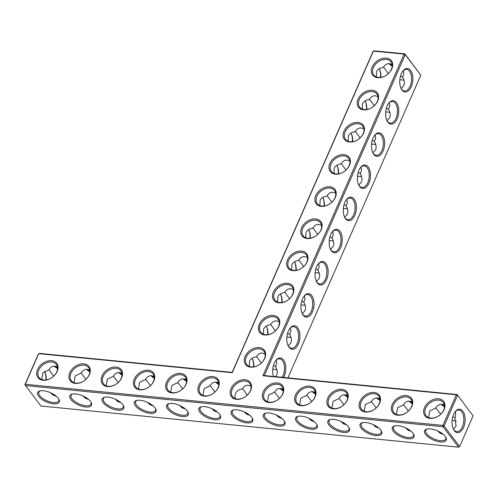 <?xml version="1.0" encoding="UTF-8"?>
<svg xmlns="http://www.w3.org/2000/svg" width="498" height="498" viewBox="0 0 498 498"><rect width="100%" height="100%" fill="white"/><g stroke="black" fill="none" stroke-linecap="round" stroke-linejoin="round"><path stroke-width="0.75" d="M282.609 390.009L282.976 389.175M287.931 377.876L420.816 75.167L405.241 54.699L404.077 54.108L373.375 51.082L232.193 372.709L38.72 353.642L25.28 384.263L442.921 425.423L442.977 426.711L25.336 385.552L25.28 384.263L24.9 384.705L38.34 354.084L39.454 353.387L232.149 372.38L232.193 372.709M264.394 375.554L262.888 375.735L456.361 394.802L442.921 425.423L444.085 426.014L457.525 395.393L456.361 394.802L457.096 394.547L473.1 415.861L457.096 394.547L264.394 375.554L405.241 54.699L404.806 53.852L420.816 75.167M273.439 376.444A11.803 6.499 -84.4 0 1 275.848 360.459A11.803 6.499 -84.4 0 1 283.53 359.93A11.803 6.499 -84.4 0 1 283.617 377.453M297.655 327.765A11.803 6.499 -84.4 0 1 297.916 344.958A11.803 6.499 -84.4 0 1 288.224 345.948A11.803 6.499 -84.4 0 1 289.967 328.3A11.803 6.499 -84.4 0 1 297.655 327.765M311.773 295.607A11.803 6.499 -84.4 0 1 312.034 312.794A11.803 6.499 -84.4 0 1 302.342 313.79A11.803 6.499 -84.4 0 1 304.085 296.136A11.803 6.499 -84.4 0 1 311.773 295.607M325.891 263.442A11.803 6.499 -84.4 0 1 326.153 280.629A11.803 6.499 -84.4 0 1 316.46 281.625A11.803 6.499 -84.4 0 1 318.203 263.971A11.803 6.499 -84.4 0 1 325.891 263.442M340.01 231.277A11.803 6.499 -84.4 0 1 340.271 248.465A11.803 6.499 -84.4 0 1 330.579 249.461A11.803 6.499 -84.4 0 1 332.322 231.807A11.803 6.499 -84.4 0 1 340.01 231.277M354.128 199.113A11.803 6.499 -84.4 0 1 354.389 216.306A11.803 6.499 -84.4 0 1 344.697 217.296A11.803 6.499 -84.4 0 1 346.44 199.648A11.803 6.499 -84.4 0 1 354.128 199.113M368.246 166.954A11.803 6.499 -84.4 0 1 368.508 184.142A11.803 6.499 -84.4 0 1 358.815 185.138A11.803 6.499 -84.4 0 1 360.558 167.484A11.803 6.499 -84.4 0 1 368.246 166.954M382.364 134.79A11.803 6.499 -84.4 0 1 382.626 151.977A11.803 6.499 -84.4 0 1 372.934 152.973A11.803 6.499 -84.4 0 1 374.677 135.319A11.803 6.499 -84.4 0 1 382.364 134.79M396.483 102.625A11.803 6.499 -84.4 0 1 396.744 119.819A11.803 6.499 -84.4 0 1 387.052 120.809A11.803 6.499 -84.4 0 1 388.795 103.161A11.803 6.499 -84.4 0 1 396.483 102.625M410.601 70.467A11.803 6.499 -84.4 0 1 410.862 87.654A11.803 6.499 -84.4 0 1 401.17 88.65A11.803 6.499 -84.4 0 1 402.913 70.996A11.803 6.499 -84.4 0 1 410.601 70.467M444.54 406.337A11.803 5.024 23.7 0 1 441.676 404.308M412.294 403.156A11.803 5.024 23.7 0 1 409.431 401.133M380.049 399.981A11.803 5.024 23.7 0 1 377.185 397.952M347.803 396.8A11.803 5.024 23.7 0 1 344.94 394.777M315.558 393.625A11.803 5.024 23.7 0 1 312.694 391.596M283.312 390.451A11.803 5.024 23.7 0 1 280.449 388.421M262.888 375.735L404.077 54.108L404.806 53.852L374.11 50.827L372.996 51.524L232.149 372.38M275.593 360.801A10.869 5.982 -84.4 0 1 279.534 358.815A10.869 5.982 -84.4 0 1 282.422 360.627A10.869 5.982 -84.4 0 1 282.179 377.31M289.712 328.643A10.869 5.982 -84.4 0 1 293.652 326.651A10.869 5.982 -84.4 0 1 296.54 328.462A10.869 5.982 -84.4 0 1 298.047 340.893A10.869 5.982 -84.4 0 1 291.517 348.283A10.869 5.982 -84.4 0 1 288.043 345.562M303.83 296.478A10.869 5.982 -84.4 0 1 307.77 294.486A10.869 5.982 -84.4 0 1 310.659 296.298A10.869 5.982 -84.4 0 1 312.165 308.729A10.869 5.982 -84.4 0 1 305.641 316.118A10.869 5.982 -84.4 0 1 302.161 313.398M317.948 264.314A10.869 5.982 -84.4 0 1 321.889 262.328A10.869 5.982 -84.4 0 1 324.777 264.139A10.869 5.982 -84.4 0 1 326.283 276.564A10.869 5.982 -84.4 0 1 319.76 283.96A10.869 5.982 -84.4 0 1 316.28 281.239M332.066 232.155A10.869 5.982 -84.4 0 1 336.007 230.163A10.869 5.982 -84.4 0 1 338.895 231.975A10.869 5.982 -84.4 0 1 340.402 244.406A10.869 5.982 -84.4 0 1 333.878 251.795A10.869 5.982 -84.4 0 1 330.398 249.075M346.185 199.991A10.869 5.982 -84.4 0 1 350.125 197.999A10.869 5.982 -84.4 0 1 353.014 199.81A10.869 5.982 -84.4 0 1 354.52 212.241A10.869 5.982 -84.4 0 1 347.996 219.63A10.869 5.982 -84.4 0 1 344.516 216.91M360.303 167.826A10.869 5.982 -84.4 0 1 364.243 165.84A10.869 5.982 -84.4 0 1 367.132 167.645A10.869 5.982 -84.4 0 1 368.638 180.077A10.869 5.982 -84.4 0 1 362.114 187.472A10.869 5.982 -84.4 0 1 358.635 184.752M374.421 135.661A10.869 5.982 -84.4 0 1 378.362 133.676A10.869 5.982 -84.4 0 1 381.25 135.487A10.869 5.982 -84.4 0 1 382.757 147.918A10.869 5.982 -84.4 0 1 376.233 155.308A10.869 5.982 -84.4 0 1 372.753 152.587M388.54 103.503A10.869 5.982 -84.4 0 1 392.48 101.511A10.869 5.982 -84.4 0 1 395.368 103.323A10.869 5.982 -84.4 0 1 396.875 115.754A10.869 5.982 -84.4 0 1 390.351 123.143A10.869 5.982 -84.4 0 1 386.871 120.423M402.658 71.338A10.869 5.982 -84.4 0 1 406.598 69.353A10.869 5.982 -84.4 0 1 409.487 71.158A10.869 5.982 -84.4 0 1 410.993 83.589A10.869 5.982 -84.4 0 1 404.469 90.985A10.869 5.982 -84.4 0 1 400.99 88.264M444.527 406.822A10.869 4.625 23.7 0 1 441.184 404.295M412.282 403.648A10.869 4.625 23.7 0 1 408.939 401.12M380.036 400.467A10.869 4.625 23.7 0 1 376.7 397.939M347.791 397.292A10.869 4.625 23.7 0 1 344.454 394.765M315.545 394.111A10.869 4.625 23.7 0 1 312.209 391.584M283.3 390.936A10.869 4.625 23.7 0 1 279.963 388.409M57.152 371.433A11.803 8.472 -37.3 0 0 46.165 361.517A11.803 8.472 -37.3 0 0 38.732 378.449A11.803 8.472 -37.3 0 0 57.152 371.433M89.397 374.608A11.803 8.472 -37.3 0 0 78.41 364.692A11.803 8.472 -37.3 0 0 70.977 381.63A11.803 8.472 -37.3 0 0 89.397 374.608M121.643 377.789A11.803 8.472 -37.3 0 0 110.656 367.873A11.803 8.472 -37.3 0 0 103.223 384.805A11.803 8.472 -37.3 0 0 121.643 377.789M153.888 380.964A11.803 8.472 -37.3 0 0 142.901 371.047A11.803 8.472 -37.3 0 0 135.468 387.986A11.803 8.472 -37.3 0 0 153.888 380.964M186.134 384.145A11.803 8.472 -37.3 0 0 175.147 374.228A11.803 8.472 -37.3 0 0 167.714 391.16A11.803 8.472 -37.3 0 0 186.134 384.145M218.379 387.32A11.803 8.472 -37.3 0 0 207.392 377.403A11.803 8.472 -37.3 0 0 199.959 394.341A11.803 8.472 -37.3 0 0 218.379 387.32M307.098 261.848A11.803 8.472 -37.3 0 0 296.111 251.932A11.803 8.472 -37.3 0 0 288.678 268.864A11.803 8.472 -37.3 0 0 307.098 261.848M250.625 390.5A11.803 8.472 -37.3 0 0 239.638 380.584A11.803 8.472 -37.3 0 0 232.205 397.516A11.803 8.472 -37.3 0 0 250.625 390.5M282.87 393.675A11.803 8.472 -37.3 0 0 271.883 383.759A11.803 8.472 -37.3 0 0 264.45 400.697A11.803 8.472 -37.3 0 0 282.87 393.675M264.743 358.336A11.803 8.472 -37.3 0 0 253.756 348.419A11.803 8.472 -37.3 0 0 246.323 365.351A11.803 8.472 -37.3 0 0 264.743 358.336M315.116 396.856A11.803 8.472 -37.3 0 0 304.129 386.94A11.803 8.472 -37.3 0 0 296.696 403.872A11.803 8.472 -37.3 0 0 315.116 396.856M347.361 400.031A11.803 8.472 -37.3 0 0 336.374 390.115A11.803 8.472 -37.3 0 0 328.941 407.053A11.803 8.472 -37.3 0 0 347.361 400.031M278.861 326.171A11.803 8.472 -37.3 0 0 267.874 316.255A11.803 8.472 -37.3 0 0 260.442 333.193A11.803 8.472 -37.3 0 0 278.861 326.171M379.607 403.212A11.803 8.472 -37.3 0 0 368.62 393.296A11.803 8.472 -37.3 0 0 361.181 410.228A11.803 8.472 -37.3 0 0 379.607 403.212M411.852 406.387A11.803 8.472 -37.3 0 0 400.865 396.47A11.803 8.472 -37.3 0 0 393.426 413.408A11.803 8.472 -37.3 0 0 411.852 406.387M444.098 409.568A11.803 8.472 -37.3 0 0 433.111 399.645A11.803 8.472 -37.3 0 0 425.672 416.583A11.803 8.472 -37.3 0 0 444.098 409.568M292.98 294.013A11.803 8.472 -37.3 0 0 281.993 284.097A11.803 8.472 -37.3 0 0 274.56 301.029A11.803 8.472 -37.3 0 0 292.98 294.013M321.216 229.684A11.803 8.472 -37.3 0 0 310.229 219.767A11.803 8.472 -37.3 0 0 302.796 236.706A11.803 8.472 -37.3 0 0 321.216 229.684M335.335 197.519A11.803 8.472 -37.3 0 0 324.347 187.603A11.803 8.472 -37.3 0 0 316.915 204.541A11.803 8.472 -37.3 0 0 335.335 197.519M349.453 165.361A11.803 8.472 -37.3 0 0 338.466 155.444A11.803 8.472 -37.3 0 0 331.033 172.376A11.803 8.472 -37.3 0 0 349.453 165.361M363.571 133.196A11.803 8.472 -37.3 0 0 352.584 123.28A11.803 8.472 -37.3 0 0 345.151 140.212A11.803 8.472 -37.3 0 0 363.571 133.196M377.689 101.032A11.803 8.472 -37.3 0 0 366.702 91.115A11.803 8.472 -37.3 0 0 359.27 108.054A11.803 8.472 -37.3 0 0 377.689 101.032M391.808 68.873A11.803 8.472 -37.3 0 0 380.821 58.957A11.803 8.472 -37.3 0 0 373.388 75.889A11.803 8.472 -37.3 0 0 391.808 68.873M389.386 63.613A11.803 5.024 -156.3 0 0 392.256 65.643M276.209 360.154L276.869 362.849L275.537 366.634C277.355 369.728 277.753 372.523 276.726 375.025L275.68 376.669M290.328 327.989L290.988 330.691L289.655 334.475C291.473 337.563 291.872 340.364 290.844 342.867L288.205 345.842M304.446 295.824L305.069 298.918L303.774 302.311C305.591 305.405 305.99 308.2 304.963 310.702L302.323 313.678M318.564 263.666L319.187 266.754L317.892 270.146C319.71 273.24 320.108 276.035 319.081 278.538L316.442 281.519M332.683 231.502L333.305 234.595L332.01 237.982C333.828 241.076 334.226 243.877 333.199 246.373L330.56 249.355M346.801 199.337L347.423 202.431L346.129 205.823C347.946 208.917 348.345 211.712 347.318 214.215L344.678 217.19M360.919 167.179L361.542 170.266L360.247 173.659C362.065 176.753 362.463 179.548 361.436 182.05L358.797 185.032M375.038 135.014L375.66 138.102L374.365 141.494C376.183 144.588 376.581 147.389 375.554 149.886L372.915 152.867M389.156 102.849L389.778 105.943L388.484 109.336C390.301 112.424 390.7 115.225 389.673 117.727L387.033 120.703M403.274 70.685L403.897 73.779L402.602 77.171C404.42 80.265 404.818 83.06 403.791 85.563L401.151 88.538M24.9 384.705L40.904 406.013L458.546 447.173L459.66 446.476L458.546 447.173L442.977 426.711L444.085 426.014L459.66 446.476L473.1 415.861M463.551 427.452A11.771 6.48 95.6 0 0 463.601 412.332A11.771 6.48 95.6 0 0 455.209 411.715A11.771 6.48 95.6 0 0 453.473 429.32A11.771 6.48 95.6 0 0 463.551 427.452M452.838 416.639L454.892 417.872L455.546 416.602L455.558 411.416M440.643 414.28L435.818 407.812M444.453 405.204C440.979 403.405 438.035 404.376 435.625 408.123L429.861 410.887L428.654 417.629M408.397 411.099L403.573 404.631M412.207 402.029C408.734 400.224 405.795 401.195 403.38 404.942L397.616 407.706L396.408 414.454M376.152 407.924L371.327 401.456M379.962 398.848C376.488 397.049 373.55 398.02 371.135 401.768L365.37 404.532L364.163 411.273M343.913 404.743L339.082 398.276M347.722 395.673C344.243 393.868 341.304 394.839 338.889 398.587L333.125 401.351L331.917 408.099M311.667 401.569L306.836 395.101M315.477 392.492C311.997 390.693 309.059 391.665 306.644 395.412L300.879 398.176L299.672 404.924M279.422 398.388L274.591 391.92M283.231 389.318C279.752 387.512 276.813 388.484 274.398 392.231L268.634 394.995L267.426 401.743M56.772 371.869A10.869 7.806 -37.3 0 0 56.392 364.399A10.869 7.806 -37.3 0 0 43.015 364.773A10.869 7.806 -37.3 0 0 39.093 377.565A10.869 7.806 -37.3 0 0 48.175 379.457A10.869 7.806 -37.3 0 0 56.772 371.869M89.018 375.05A10.869 7.806 -37.3 0 0 88.638 367.58A10.869 7.806 -37.3 0 0 75.26 367.947A10.869 7.806 -37.3 0 0 71.338 380.74A10.869 7.806 -37.3 0 0 80.421 382.638A10.869 7.806 -37.3 0 0 89.018 375.05M121.263 378.225A10.869 7.806 -37.3 0 0 120.883 370.755A10.869 7.806 -37.3 0 0 107.506 371.128A10.869 7.806 -37.3 0 0 103.584 383.921A10.869 7.806 -37.3 0 0 112.666 385.813A10.869 7.806 -37.3 0 0 121.263 378.225M153.508 381.406A10.869 7.806 -37.3 0 0 153.129 373.936A10.869 7.806 -37.3 0 0 139.751 374.303A10.869 7.806 -37.3 0 0 135.829 387.095A10.869 7.806 -37.3 0 0 144.912 388.994A10.869 7.806 -37.3 0 0 153.508 381.406M185.754 384.581A10.869 7.806 -37.3 0 0 185.374 377.111A10.869 7.806 -37.3 0 0 171.997 377.484A10.869 7.806 -37.3 0 0 168.075 390.276A10.869 7.806 -37.3 0 0 177.157 392.169A10.869 7.806 -37.3 0 0 185.754 384.581M218 387.761A10.869 7.806 -37.3 0 0 217.62 380.291A10.869 7.806 -37.3 0 0 204.242 380.659A10.869 7.806 -37.3 0 0 200.321 393.451A10.869 7.806 -37.3 0 0 209.397 395.344A10.869 7.806 -37.3 0 0 218 387.761M306.718 262.284A10.869 7.806 -37.3 0 0 306.338 254.814A10.869 7.806 -37.3 0 0 292.961 255.188A10.869 7.806 -37.3 0 0 289.039 267.98A10.869 7.806 -37.3 0 0 298.121 269.872A10.869 7.806 -37.3 0 0 306.718 262.284M250.245 390.936A10.869 7.806 -37.3 0 0 249.865 383.466A10.869 7.806 -37.3 0 0 236.488 383.84A10.869 7.806 -37.3 0 0 232.566 396.632A10.869 7.806 -37.3 0 0 241.642 398.525A10.869 7.806 -37.3 0 0 250.245 390.936M282.491 394.117A10.869 7.806 -37.3 0 0 282.111 386.647A10.869 7.806 -37.3 0 0 268.733 387.014A10.869 7.806 -37.3 0 0 264.812 399.807A10.869 7.806 -37.3 0 0 273.888 401.699A10.869 7.806 -37.3 0 0 282.491 394.117M264.363 358.778A10.869 7.806 -37.3 0 0 263.984 351.302A10.869 7.806 -37.3 0 0 250.606 351.675A10.869 7.806 -37.3 0 0 246.684 364.468A10.869 7.806 -37.3 0 0 255.76 366.36A10.869 7.806 -37.3 0 0 264.363 358.778M314.736 397.292A10.869 7.806 -37.3 0 0 314.356 389.822A10.869 7.806 -37.3 0 0 300.979 390.195A10.869 7.806 -37.3 0 0 297.057 402.988A10.869 7.806 -37.3 0 0 306.133 404.88A10.869 7.806 -37.3 0 0 314.736 397.292M346.975 400.473A10.869 7.806 -37.3 0 0 346.596 393.003A10.869 7.806 -37.3 0 0 333.224 393.37A10.869 7.806 -37.3 0 0 329.303 406.163A10.869 7.806 -37.3 0 0 338.379 408.055A10.869 7.806 -37.3 0 0 346.975 400.473M278.482 326.613A10.869 7.806 -37.3 0 0 278.102 319.143A10.869 7.806 -37.3 0 0 264.724 319.511A10.869 7.806 -37.3 0 0 260.803 332.303A10.869 7.806 -37.3 0 0 269.879 334.202A10.869 7.806 -37.3 0 0 278.482 326.613M379.221 403.648A10.869 7.806 -37.3 0 0 378.841 396.178A10.869 7.806 -37.3 0 0 365.47 396.545A10.869 7.806 -37.3 0 0 361.548 409.337A10.869 7.806 -37.3 0 0 370.624 411.236A10.869 7.806 -37.3 0 0 379.221 403.648M411.466 406.829A10.869 7.806 -37.3 0 0 411.087 399.352A10.869 7.806 -37.3 0 0 397.715 399.726A10.869 7.806 -37.3 0 0 393.794 412.518A10.869 7.806 -37.3 0 0 402.87 414.411A10.869 7.806 -37.3 0 0 411.466 406.829M443.712 410.003A10.869 7.806 -37.3 0 0 443.332 402.533A10.869 7.806 -37.3 0 0 429.961 402.901A10.869 7.806 -37.3 0 0 426.033 415.693A10.869 7.806 -37.3 0 0 435.115 417.592A10.869 7.806 -37.3 0 0 443.712 410.003M292.6 294.449A10.869 7.806 -37.3 0 0 292.22 286.979A10.869 7.806 -37.3 0 0 278.843 287.346A10.869 7.806 -37.3 0 0 274.921 300.138A10.869 7.806 -37.3 0 0 283.997 302.037A10.869 7.806 -37.3 0 0 292.6 294.449M320.837 230.126A10.869 7.806 -37.3 0 0 320.457 222.656A10.869 7.806 -37.3 0 0 307.079 223.023A10.869 7.806 -37.3 0 0 303.158 235.815A10.869 7.806 -37.3 0 0 312.24 237.708A10.869 7.806 -37.3 0 0 320.837 230.126M334.955 197.961A10.869 7.806 -37.3 0 0 334.575 190.491A10.869 7.806 -37.3 0 0 321.198 190.859A10.869 7.806 -37.3 0 0 317.276 203.651A10.869 7.806 -37.3 0 0 326.358 205.55A10.869 7.806 -37.3 0 0 334.955 197.961M349.073 165.797A10.869 7.806 -37.3 0 0 348.693 158.327A10.869 7.806 -37.3 0 0 335.316 158.7A10.869 7.806 -37.3 0 0 331.394 171.493A10.869 7.806 -37.3 0 0 340.476 173.385A10.869 7.806 -37.3 0 0 349.073 165.797M363.191 133.638A10.869 7.806 -37.3 0 0 362.812 126.162A10.869 7.806 -37.3 0 0 349.434 126.536A10.869 7.806 -37.3 0 0 345.512 139.328A10.869 7.806 -37.3 0 0 354.595 141.22A10.869 7.806 -37.3 0 0 363.191 133.638M377.31 101.474A10.869 7.806 -37.3 0 0 376.93 94.004A10.869 7.806 -37.3 0 0 363.552 94.371A10.869 7.806 -37.3 0 0 359.631 107.163A10.869 7.806 -37.3 0 0 368.713 109.062A10.869 7.806 -37.3 0 0 377.31 101.474M391.428 69.309A10.869 7.806 -37.3 0 0 391.048 61.839A10.869 7.806 -37.3 0 0 377.671 62.213A10.869 7.806 -37.3 0 0 373.749 75.005A10.869 7.806 -37.3 0 0 382.831 76.897A10.869 7.806 -37.3 0 0 391.428 69.309M388.901 63.601A10.869 4.625 -156.3 0 0 392.237 66.128M273.464 365.408L275.537 366.634M256.482 356.556L261.313 363.03M249.286 366.397L249.51 361.212C250.656 358.772 252.916 357.321 256.289 356.867C257.952 354.171 260.018 352.914 262.49 353.094L265.104 353.978M276.95 369.84A10.869 7.806 -37.3 0 0 272.748 369.373M247.176 395.213C244.767 391.422 243.155 389.268 242.345 388.745M235.181 398.568C234.552 392.86 236.88 389.685 242.159 389.056C243.815 386.348 245.888 385.079 248.371 385.259L250.986 386.137M287.583 333.243L289.655 334.475M270.601 324.391L275.431 330.865M263.405 334.239L263.629 329.047C264.774 326.607 267.034 325.157 270.408 324.702C272.07 322.013 274.137 320.756 276.608 320.93L279.222 321.814M291.069 337.675A10.869 7.806 -37.3 0 0 286.867 337.208M301.707 301.085L303.774 302.311M284.719 292.226L289.55 298.707M277.523 302.074L277.747 296.883C278.892 294.443 281.152 292.998 284.526 292.538C286.188 289.848 288.255 288.591 290.726 288.765L293.341 289.649M305.187 305.511A10.869 7.806 -37.3 0 0 300.985 305.05M315.825 268.92L317.892 270.146M298.837 260.068L303.668 266.542M291.641 269.91L291.865 264.718C293.011 262.284 295.27 260.834 298.644 260.379C300.306 257.684 302.373 256.426 304.844 256.607L307.459 257.491M319.305 273.346A10.869 7.806 -37.3 0 0 315.103 272.885M329.944 236.755L332.01 237.982M312.956 227.903L317.786 234.377M305.76 237.745L305.984 232.56C307.129 230.12 309.389 228.669 312.763 228.215C314.425 225.519 316.491 224.268 318.963 224.442L321.577 225.326M333.423 241.188A10.869 7.806 -37.3 0 0 329.222 240.721M344.062 204.597L346.129 205.823M327.074 195.739L331.905 202.213M319.878 205.587L320.102 200.395C321.247 197.955 323.507 196.511 326.881 196.05C328.543 193.361 330.61 192.104 333.081 192.278L335.696 193.162M347.542 209.023A10.869 7.806 -37.3 0 0 343.34 208.556M358.18 172.433L360.247 173.659M341.192 163.574L346.023 170.055M333.996 173.422L334.22 168.231C335.366 165.79 337.625 164.346 340.999 163.886C342.661 161.196 344.728 159.939 347.199 160.119L349.814 160.997M361.66 176.858A10.869 7.806 -37.3 0 0 357.458 176.398M372.299 140.268L374.365 141.494M355.311 131.416L360.141 137.89M348.114 141.258L348.339 136.072C349.484 133.632 351.744 132.182 355.118 131.727C356.78 129.032 358.846 127.774 361.324 127.955L363.932 128.839M375.778 144.7A10.869 7.806 -37.3 0 0 371.576 144.233M386.417 108.11L388.484 109.336M369.429 99.251L374.259 105.725M362.233 109.099L362.457 103.908C363.602 101.468 365.862 100.017 369.236 99.563C370.898 96.873 372.965 95.616 375.442 95.79L378.05 96.674M389.897 112.536A10.869 7.806 -37.3 0 0 385.695 112.069M400.535 75.945L402.602 77.171M383.547 67.087L388.378 73.567M376.351 76.935L376.575 71.743C377.721 69.303 379.98 67.859 383.354 67.398C385.016 64.709 387.083 63.451 389.56 63.626L392.169 64.51M404.015 80.371A10.869 7.806 -37.3 0 0 399.813 79.91M453.292 428.934A10.838 5.97 95.6 0 0 456.759 431.642A10.838 5.97 95.6 0 0 462.387 426.861A10.838 5.97 95.6 0 0 463.507 416.029A10.838 5.97 95.6 0 0 458.882 410.072A10.838 5.97 95.6 0 0 454.954 412.058M453.448 429.201L456.068 426.238L454.892 417.872M456.293 421.059A10.869 7.806 -37.3 0 0 452.116 420.598M440.4 432.357A10.869 7.806 -37.3 0 0 440.487 433.49M437.618 430.913L440.244 433.341L443.264 434.387M408.155 429.183A10.869 7.806 -37.3 0 0 408.242 430.309M405.372 427.738L408.005 430.166L411.024 431.206M375.909 426.002A10.869 7.806 -37.3 0 0 375.996 427.135M373.127 424.557L375.76 426.985L378.779 428.031M343.664 422.827A10.869 7.806 -37.3 0 0 343.751 423.954M340.881 421.383L343.514 423.81L346.533 424.85M311.418 419.646A10.869 7.806 -37.3 0 0 311.505 420.779M308.636 418.202L311.269 420.629L314.288 421.675M279.173 416.471A10.869 7.806 -37.3 0 0 279.26 417.598M276.396 415.027L279.023 417.455L282.042 418.494M445.212 436.391A11.803 5.024 23.7 0 1 445.897 437.449A11.803 5.024 23.7 0 1 433.391 440.027A11.803 5.024 23.7 0 1 426.823 429.083A11.803 5.024 23.7 0 1 445.212 436.391M412.966 433.216A11.803 5.024 23.7 0 1 413.651 434.275A11.803 5.024 23.7 0 1 401.145 436.846A11.803 5.024 23.7 0 1 394.578 425.902A11.803 5.024 23.7 0 1 412.966 433.216M380.721 430.042A11.803 5.024 23.7 0 1 381.406 431.094A11.803 5.024 23.7 0 1 368.906 433.671A11.803 5.024 23.7 0 1 362.332 422.727A11.803 5.024 23.7 0 1 380.721 430.042M348.482 426.861A11.803 5.024 23.7 0 1 349.16 427.919A11.803 5.024 23.7 0 1 336.66 430.496A11.803 5.024 23.7 0 1 330.093 419.546A11.803 5.024 23.7 0 1 348.482 426.861M316.236 423.686A11.803 5.024 23.7 0 1 316.915 424.738A11.803 5.024 23.7 0 1 304.415 427.315A11.803 5.024 23.7 0 1 297.848 416.372A11.803 5.024 23.7 0 1 316.236 423.686M283.991 420.505A11.803 5.024 23.7 0 1 284.669 421.563A11.803 5.024 23.7 0 1 272.169 424.14A11.803 5.024 23.7 0 1 265.602 413.191A11.803 5.024 23.7 0 1 283.991 420.505M236.967 409.829A11.803 5.024 -156.3 0 0 233.357 410.016A11.803 5.024 -156.3 0 0 239.924 420.959A11.803 5.024 -156.3 0 0 252.424 418.382A11.803 5.024 -156.3 0 0 236.967 409.829M199.891 412.22A11.803 5.024 -156.3 0 0 213.847 419.615A11.803 5.024 -156.3 0 0 220.178 415.208A11.803 5.024 -156.3 0 0 211.712 408.584A11.803 5.024 -156.3 0 0 201.111 406.835A11.803 5.024 -156.3 0 0 199.891 412.22M167.645 409.039A11.803 5.024 -156.3 0 0 181.602 416.44A11.803 5.024 -156.3 0 0 187.933 412.033A11.803 5.024 -156.3 0 0 179.467 405.409A11.803 5.024 -156.3 0 0 168.866 403.66A11.803 5.024 -156.3 0 0 167.645 409.039M135.4 405.864A11.803 5.024 -156.3 0 0 149.356 413.265A11.803 5.024 -156.3 0 0 155.687 408.852A11.803 5.024 -156.3 0 0 147.221 402.228A11.803 5.024 -156.3 0 0 136.62 400.479A11.803 5.024 -156.3 0 0 135.4 405.864M103.154 402.683A11.803 5.024 -156.3 0 0 117.111 410.084A11.803 5.024 -156.3 0 0 123.442 405.677A11.803 5.024 -156.3 0 0 114.976 399.054A11.803 5.024 -156.3 0 0 104.375 397.304A11.803 5.024 -156.3 0 0 103.154 402.683M70.915 399.508A11.803 5.024 -156.3 0 0 84.865 406.91A11.803 5.024 -156.3 0 0 91.202 402.496A11.803 5.024 -156.3 0 0 82.736 395.873A11.803 5.024 -156.3 0 0 72.129 394.123A11.803 5.024 -156.3 0 0 70.915 399.508M38.67 396.327A11.803 5.024 -156.3 0 0 52.62 403.729A11.803 5.024 -156.3 0 0 58.957 399.321A11.803 5.024 -156.3 0 0 50.491 392.698A11.803 5.024 -156.3 0 0 39.884 390.949A11.803 5.024 -156.3 0 0 38.67 396.327M45.884 379.962A11.771 6.48 95.6 0 0 44.708 371.626M215.958 382.066A11.803 5.024 -156.3 0 0 218.827 384.095M183.712 378.885A11.803 5.024 -156.3 0 0 186.582 380.914M151.467 375.71A11.803 5.024 -156.3 0 0 154.336 377.739M119.221 372.529A11.803 5.024 -156.3 0 0 122.091 374.558M86.976 369.354A11.803 5.024 -156.3 0 0 89.845 371.384M54.736 366.173A11.803 5.024 -156.3 0 0 57.6 368.203M308.785 229.858A11.803 6.499 -84.4 0 1 309.961 238.212M294.667 262.023A11.803 6.499 -84.4 0 1 295.843 270.377M280.548 294.187A11.803 6.499 -84.4 0 1 281.725 302.535M266.43 326.346A11.803 6.499 -84.4 0 1 267.607 334.7M252.312 358.51A11.803 6.499 -84.4 0 1 253.488 366.864M379.376 69.048A11.803 6.499 -84.4 0 1 380.553 77.395M365.258 101.206A11.803 6.499 -84.4 0 1 366.435 109.56M351.14 133.371A11.803 6.499 -84.4 0 1 352.316 141.725M337.022 165.535A11.803 6.499 -84.4 0 1 338.198 173.889M322.903 197.694A11.803 6.499 -84.4 0 1 324.08 206.048M57.513 367.076C54.039 365.271 51.095 366.242 48.686 369.989L42.921 372.753L41.708 379.501M89.758 370.251C86.285 368.445 83.34 369.423 80.931 373.17L75.167 375.934L73.953 382.676M122.004 373.432C118.53 371.626 115.586 372.597 113.177 376.345L107.406 379.109L106.199 385.857M154.249 376.606C150.776 374.801 147.831 375.778 145.422 379.526L139.652 382.29L138.444 389.031M186.495 379.781C183.021 377.982 180.077 378.953 177.668 382.701L171.897 385.464L170.69 392.212M218.74 382.962C215.267 381.157 212.322 382.134 209.913 385.875L204.143 388.645L202.935 395.387M252.15 358.23A10.869 5.982 -84.4 0 1 252.498 358.865A10.869 5.982 -84.4 0 1 253.756 366.827M266.268 326.065A10.869 5.982 -84.4 0 1 266.617 326.7A10.869 5.982 -84.4 0 1 267.874 334.668M246.927 413.29A10.869 7.806 -37.3 0 0 247.014 414.423M249.797 415.32L246.778 414.274L244.151 411.846M280.386 293.907A10.869 5.982 -84.4 0 1 280.735 294.536A10.869 5.982 -84.4 0 1 281.993 302.504M294.505 261.743A10.869 5.982 -84.4 0 1 294.853 262.378A10.869 5.982 -84.4 0 1 296.111 270.339M308.623 229.578A10.869 5.982 -84.4 0 1 308.972 230.213A10.869 5.982 -84.4 0 1 310.229 238.175M322.741 197.413A10.869 5.982 -84.4 0 1 323.09 198.048A10.869 5.982 -84.4 0 1 324.347 206.016M336.86 165.255A10.869 5.982 -84.4 0 1 337.208 165.884A10.869 5.982 -84.4 0 1 338.466 173.852M350.978 133.091A10.869 5.982 -84.4 0 1 351.327 133.725A10.869 5.982 -84.4 0 1 352.584 141.687M365.096 100.926A10.869 5.982 -84.4 0 1 365.445 101.561A10.869 5.982 -84.4 0 1 366.702 109.529M379.215 68.768A10.869 5.982 -84.4 0 1 379.563 69.396A10.869 5.982 -84.4 0 1 380.827 77.364M445.617 436.97A10.869 4.625 23.7 0 1 445.704 439.024A10.869 4.625 23.7 0 1 433.889 438.894A10.869 4.625 23.7 0 1 425.796 430.291A10.869 4.625 23.7 0 1 427.371 428.959M413.371 433.795A10.869 4.625 23.7 0 1 413.458 435.85A10.869 4.625 23.7 0 1 401.649 435.713A10.869 4.625 23.7 0 1 393.551 427.11A10.869 4.625 23.7 0 1 395.126 425.784M381.126 430.614A10.869 4.625 23.7 0 1 381.213 432.669A10.869 4.625 23.7 0 1 369.404 432.538A10.869 4.625 23.7 0 1 361.311 423.935A10.869 4.625 23.7 0 1 362.88 422.603M348.88 427.44A10.869 4.625 23.7 0 1 348.967 429.494A10.869 4.625 23.7 0 1 337.158 429.357A10.869 4.625 23.7 0 1 329.066 420.754A10.869 4.625 23.7 0 1 330.635 419.428M316.635 424.259A10.869 4.625 23.7 0 1 316.722 426.313A10.869 4.625 23.7 0 1 304.913 426.182A10.869 4.625 23.7 0 1 296.82 417.579A10.869 4.625 23.7 0 1 298.389 416.247M284.389 421.084A10.869 4.625 23.7 0 1 284.476 423.138A10.869 4.625 23.7 0 1 272.667 423.001A10.869 4.625 23.7 0 1 264.575 414.398A10.869 4.625 23.7 0 1 266.144 413.072M233.898 409.891A10.869 4.625 -156.3 0 0 232.329 411.224A10.869 4.625 -156.3 0 0 240.422 419.826A10.869 4.625 -156.3 0 0 252.231 419.957A10.869 4.625 -156.3 0 0 252.144 417.903M201.653 406.717A10.869 4.625 -156.3 0 0 200.084 408.043A10.869 4.625 -156.3 0 0 201.005 411.522A10.869 4.625 -156.3 0 0 211.469 417.828A10.869 4.625 -156.3 0 0 219.985 416.782A10.869 4.625 -156.3 0 0 219.898 414.728M169.407 403.536A10.869 4.625 -156.3 0 0 167.838 404.868A10.869 4.625 -156.3 0 0 168.76 408.348A10.869 4.625 -156.3 0 0 179.224 414.647A10.869 4.625 -156.3 0 0 187.74 413.601A10.869 4.625 -156.3 0 0 187.653 411.547M137.162 400.361A10.869 4.625 -156.3 0 0 135.593 401.687A10.869 4.625 -156.3 0 0 136.514 405.167A10.869 4.625 -156.3 0 0 146.978 411.473A10.869 4.625 -156.3 0 0 155.494 410.427A10.869 4.625 -156.3 0 0 155.413 408.372M104.916 397.18A10.869 4.625 -156.3 0 0 103.347 398.512A10.869 4.625 -156.3 0 0 104.269 401.992A10.869 4.625 -156.3 0 0 114.733 408.292A10.869 4.625 -156.3 0 0 123.249 407.246A10.869 4.625 -156.3 0 0 123.168 405.191M72.671 394.005A10.869 4.625 -156.3 0 0 71.102 395.331A10.869 4.625 -156.3 0 0 72.023 398.811A10.869 4.625 -156.3 0 0 82.487 405.117A10.869 4.625 -156.3 0 0 91.003 404.071A10.869 4.625 -156.3 0 0 90.922 402.017M40.425 390.83A10.869 4.625 -156.3 0 0 38.856 392.156A10.869 4.625 -156.3 0 0 39.778 395.636A10.869 4.625 -156.3 0 0 50.248 401.936A10.869 4.625 -156.3 0 0 58.758 400.89A10.869 4.625 -156.3 0 0 58.677 398.836M46.152 379.924A10.838 5.97 95.6 0 0 44.895 371.981A10.838 5.97 95.6 0 0 44.552 371.359M215.472 382.053A10.869 4.625 -156.3 0 0 218.809 384.581M183.227 378.878A10.869 4.625 -156.3 0 0 186.563 381.4M150.981 375.697A10.869 4.625 -156.3 0 0 154.318 378.225M118.736 372.523A10.869 4.625 -156.3 0 0 122.072 375.044M86.49 369.342A10.869 4.625 -156.3 0 0 89.827 371.869M54.245 366.167A10.869 4.625 -156.3 0 0 57.581 368.688M85.949 379.32L81.118 372.853M53.703 376.146L48.879 369.678M50.678 392.779L53.305 395.213L56.324 396.252M118.194 382.501L113.363 376.034M82.923 395.96L85.55 398.388L88.569 399.433M150.44 385.676L145.609 379.208M115.169 399.135L117.796 401.562L120.815 402.608M182.685 388.857L177.854 382.389M147.414 402.316L150.041 404.743L153.06 405.789M214.931 392.032L210.1 385.564M179.66 405.49L182.287 407.918L185.306 408.964M211.905 408.671L214.532 411.099L217.551 412.139M214.688 410.115A10.869 7.806 -37.3 0 0 214.769 411.242M53.46 394.223A10.869 7.806 -37.3 0 0 53.547 395.356M85.706 397.404A10.869 7.806 -37.3 0 0 85.793 398.531M117.951 400.579A10.869 7.806 -37.3 0 0 118.038 401.712M150.197 403.76A10.869 7.806 -37.3 0 0 150.278 404.886M182.442 406.934A10.869 7.806 -37.3 0 0 182.523 408.067"/></g></svg>
